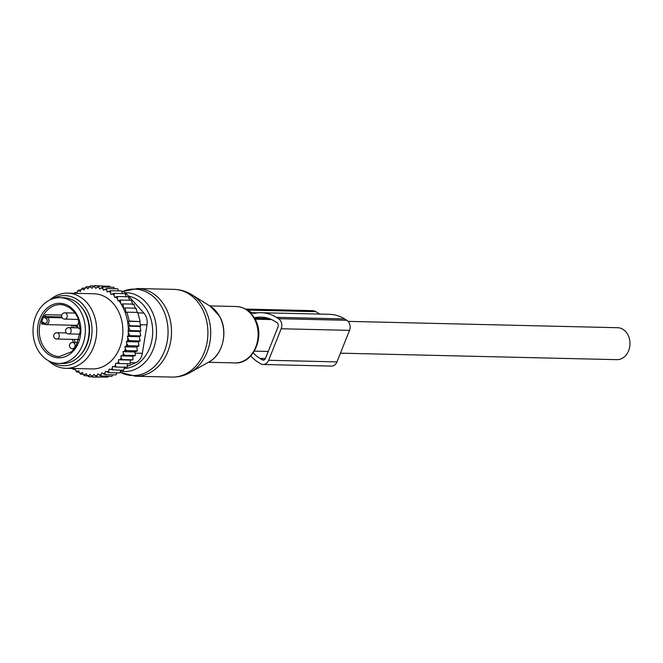 <?xml version="1.0" encoding="UTF-8"?>
<svg xmlns="http://www.w3.org/2000/svg" width="663" height="663" viewBox="0 0 663 663"><rect width="100%" height="100%" fill="white"/><g stroke="black" fill="none" stroke-linecap="round" stroke-linejoin="round"><path stroke-width="0.99" d="M61.75 315.082L45.623 314.701L43.824 316.5A26.006 20.686 -88.7 0 0 41.628 322.011L41.852 324.166L44.578 324.224M54.482 362.984A32.901 26.172 91.3 0 1 33.15 327.464A32.901 26.172 91.3 0 1 59.952 297.67A32.901 26.172 91.3 0 1 63.88 298.135A32.901 26.172 91.3 0 1 85.212 333.655A32.901 26.172 91.3 0 1 58.41 363.448A32.901 26.172 91.3 0 1 54.482 362.984M59.952 297.67L63.747 297.762A32.901 26.172 91.3 0 1 67.676 298.226A32.901 26.172 91.3 0 1 89.008 333.746A32.901 26.172 91.3 0 1 62.206 363.539L58.41 363.448M73.17 368.504A44.496 35.396 -88.7 0 0 73.56 368.819L73.121 369.349L72.565 368.487M74.239 368.529L73.56 368.819M76.858 293.361L77.256 291.712A44.496 35.396 -88.7 0 1 78.88 290.734L80.364 291.521L81.002 289.648A44.496 35.396 -88.7 0 1 82.709 288.919L84.102 289.913L84.914 288.148A44.496 35.396 -88.7 0 1 86.671 287.667L87.964 288.853L88.925 287.212A44.496 35.396 -88.7 0 1 90.715 286.988L91.892 288.364L92.994 286.872A44.496 35.396 -88.7 0 1 94.792 286.905L95.828 288.438L97.063 287.112A44.496 35.396 -88.7 0 1 98.845 287.402L99.732 289.076L101.074 287.941A44.496 35.396 -88.7 0 1 102.815 288.488L103.544 290.286L104.986 289.341A44.496 35.396 -88.7 0 1 106.66 290.145L107.224 292.035L108.732 291.306A44.496 35.396 -88.7 0 1 110.456 292.433L110.994 294.488L112.387 293.891A44.496 35.396 -88.7 0 1 114.111 295.383L114.658 297.447L115.735 296.983A44.496 35.396 -88.7 0 1 117.136 298.516A44.496 35.396 -88.7 0 1 117.484 298.93L117.981 300.787L118.718 300.472A44.496 35.396 -88.7 0 1 120.583 303.14L121.304 304.3A44.496 35.396 -88.7 0 1 128.373 331.044L128.349 332.528A44.496 35.396 -88.7 0 1 128.125 336.083L127.387 336.406L127.876 338.263A44.496 35.396 -88.7 0 1 127.412 341.163L126.335 341.627L126.873 343.683A44.496 35.396 -88.7 0 1 126.21 346.21L124.826 346.807L125.365 348.854A44.496 35.396 -88.7 0 1 124.528 351.083L122.978 351.672L123.426 353.611A44.496 35.396 -88.7 0 1 122.473 355.534L120.881 355.898L121.155 357.887A44.496 35.396 -88.7 0 1 120.028 359.669L118.42 359.794L118.503 361.816A44.496 35.396 -88.7 0 1 117.227 363.423L115.619 363.324L115.519 365.346A44.496 35.396 -88.7 0 1 114.102 366.755L112.519 366.424L112.229 368.421A44.496 35.396 -88.7 0 1 110.696 369.623L109.155 369.059L108.691 370.998A44.496 35.396 -88.7 0 1 107.058 371.976L105.583 371.189L104.936 373.062A44.496 35.396 -88.7 0 1 103.229 373.791L101.837 372.797L101.033 374.562A44.496 35.396 -88.7 0 1 99.268 375.043L97.975 373.857L97.013 375.498A44.496 35.396 -88.7 0 1 95.223 375.722L94.047 374.346L92.944 375.838A44.496 35.396 -88.7 0 1 91.146 375.805L90.11 374.272L88.875 375.598A44.496 35.396 -88.7 0 1 87.102 375.308L86.207 373.634L84.864 374.769A44.496 35.396 -88.7 0 1 83.124 374.222L82.394 372.424L80.961 373.368A44.496 35.396 -88.7 0 1 79.278 372.565L78.723 370.675L77.206 371.404A44.496 35.396 -88.7 0 1 75.483 370.269L75.027 368.545M75.938 293.344L75.242 293.087A44.496 35.396 -88.7 0 0 74.936 293.319M65.894 368.33L92.082 368.943A37.6 29.91 -88.7 0 0 120.633 345.282A37.6 29.91 -88.7 0 0 113.39 303.604A37.6 29.91 -88.7 0 0 93.856 293.767L67.659 293.145A37.6 29.91 91.3 0 1 87.193 302.983A37.6 29.91 91.3 0 1 94.436 344.669A37.6 29.91 91.3 0 1 65.894 368.33A37.6 29.91 91.3 0 1 48.465 360.713M75.483 370.269L76.701 372.034L77.206 371.404M79.137 372.084L76.701 372.034M87.64 375.813L84.499 375.739L83.124 374.222L80.513 374.172L79.278 372.565M80.961 373.368L80.513 374.172M84.864 374.769L84.499 375.739M92.414 376.816L88.602 376.725L87.102 375.308M88.875 375.598L88.602 376.725M103.892 377.048L92.779 377.106L91.146 375.805M92.944 375.838L92.779 377.106M108.467 376.236L107.796 377.139L96.972 376.891L95.223 375.722M97.013 375.498L96.972 376.891M112.834 374.819L111.939 376.319L101.116 376.062L99.268 375.043M101.033 374.562L101.116 376.062M116.961 372.838L115.992 374.893L105.16 374.645L103.229 373.791M104.936 373.062L105.16 374.645M120.832 370.302L119.887 372.904L109.055 372.647L107.058 371.976M108.691 370.998L109.055 372.647M124.545 366.705L123.575 370.368L110.696 369.623M112.229 368.421L112.751 370.111M114.102 366.755L116.191 367.053L115.519 365.346M117.227 363.423L119.332 363.531L118.503 361.816M120.028 359.669L122.141 359.578L121.155 357.887M122.473 355.534L124.561 355.252L123.426 353.611M124.528 351.083L126.583 350.611L125.365 348.854M126.21 346.21L128.166 345.713L126.873 343.683M127.876 338.263L129.277 340.707L127.412 341.163M128.349 332.528L129.923 335.652L128.125 336.083M121.304 304.3L123.061 303.886L123.492 308.32L125.183 307.93L125.92 312.397L126.923 312.165L129.277 321.058L128.274 321.29L129.898 325.773L128.208 326.163L130.122 330.63L128.373 331.044M135.26 308.602L133.885 304.143L123.061 303.886M120.583 303.14L120.517 300.041L118.718 300.472M132.799 304.74L131.349 300.298L120.517 300.041M117.484 298.93L117.608 296.527L115.735 296.983M129.633 300.256L128.431 296.775L117.608 296.527M114.111 295.383L114.343 293.394L112.387 293.891M126.285 296.726L125.166 293.651L114.343 293.394M110.456 292.433L110.754 290.717L108.732 291.306M122.572 293.585L121.586 290.966L110.754 290.717M118.652 290.9L117.774 288.828L106.95 288.579L106.66 290.145M104.986 289.341L106.95 288.579M114.6 288.753L113.787 287.261L102.964 287.004L102.815 288.488M101.074 287.941L102.964 287.004M110.29 287.178L109.677 286.275L98.853 286.018L98.845 287.402M97.063 287.112L98.853 286.018M105.748 286.184L94.676 285.637L94.792 286.905M92.994 286.872L94.676 285.637M94.254 285.944L90.491 285.861L90.715 286.988M88.925 287.212L90.491 285.861M89.447 286.756L86.347 286.681L86.671 287.667M82.709 288.919L82.295 288.107L84.905 288.165L86.347 286.681M81.002 289.648L82.295 288.107M80.828 290.154L78.4 290.096L78.88 290.734M77.256 291.712L78.4 290.096M77.016 292.69L74.712 292.632L75.242 293.087M74.306 293.303L74.712 292.632M128.208 326.163L139.976 326.445L140.722 326.03L129.898 325.773M128.274 321.29L139.661 321.555L129.277 321.058M140.1 321.315L137.755 312.422L126.923 312.165M137.316 312.663L136.014 308.187L125.183 307.93M121.627 291.082A12.531 9.97 -88.7 0 1 126.666 294.032L143.863 313.044A12.531 9.97 91.3 0 1 146.995 324.903L142.33 353.304A12.531 9.97 91.3 0 1 135.7 362.752L127.172 366.415M125.174 367.269L124.296 367.65M79.9 355.517A31.957 25.426 -88.7 0 0 81.474 307.085A31.957 25.426 -88.7 0 0 81.052 306.604M51.465 362.097A35.064 27.896 -88.7 0 0 86.969 350.478A35.064 27.896 -88.7 0 0 83.157 304.789A35.064 27.896 -88.7 0 0 52.957 298.69M49.891 299.933A37.6 29.91 91.3 0 1 67.659 293.145M139.661 321.555L140.722 326.03M139.976 326.445L140.954 330.887L130.122 330.63M119.332 363.531L130.163 363.788L130.445 360.084L132.965 359.835L132.907 356.18L135.393 355.509L135.003 351.954L137.407 350.868L136.843 347.089L138.99 345.97L138.318 341.909L140.108 340.956L139.321 336.68L140.755 335.909L139.86 331.483L140.954 330.887M127.644 363.606L127.014 367.31L116.191 367.053M75.251 369.399L73.121 369.349M139.86 331.483L127.992 331.202M140.755 335.909L129.923 335.652M139.321 336.68L127.387 336.406M140.108 340.956L129.277 340.707M138.318 341.909L126.335 341.627M138.99 345.97L128.166 345.713M136.843 347.089L124.826 346.807M137.407 350.868L126.583 350.611M135.003 351.954L122.978 351.672M135.393 355.509L124.561 355.252M132.907 356.18L120.881 355.898M132.965 359.835L122.141 359.578M130.445 360.084L118.42 359.794M319.781 314.088L315.878 311.676A10.028 7.973 91.3 0 0 312.53 310.657L245.542 309.082M261.123 312.712L329.461 314.32A45.432 36.142 91.3 0 1 344.627 318.936L346.857 320.312A7.517 5.984 91.3 0 1 349.509 330.365L281.178 328.765A7.517 5.984 91.3 0 0 278.518 318.704L276.289 317.328A45.432 36.142 91.3 0 0 261.123 312.712A45.432 36.142 91.3 0 0 254.766 313.267A6.265 4.989 91.3 0 1 253.896 313.342A6.265 4.989 91.3 0 1 251.799 312.704L247.539 310.069L315.878 311.676M246.031 309.364A10.028 7.973 91.3 0 1 247.539 310.069M281.178 328.765L268.631 360.282A7.517 5.984 91.3 0 1 263.112 364.493A7.517 5.984 91.3 0 1 260.6 363.73L258.371 362.354A45.432 36.142 91.3 0 1 250.722 355.965M253.233 352.865A41.048 32.653 91.3 0 0 259.937 358.41L262.167 359.794L264.272 359.843M254.319 317.809A41.048 32.653 91.3 0 1 261.015 317.096A41.048 32.653 91.3 0 1 274.722 321.265L276.952 322.641A3.133 2.495 91.3 0 1 278.054 326.834L265.515 358.351A3.133 2.495 91.3 0 1 263.211 360.108A3.133 2.495 91.3 0 1 262.167 359.794M349.509 330.365L336.97 361.89A7.517 5.984 91.3 0 1 331.45 366.1L263.112 364.493M348.125 321.373L617.643 327.713A15.978 12.713 91.3 0 1 629.85 341.205A15.978 12.713 91.3 0 1 621.264 358.799A15.978 12.713 91.3 0 1 616.897 359.661L340.442 353.164M192.013 294.828A42.946 34.161 91.3 0 1 204.643 308.519A42.946 34.161 91.3 0 1 190.19 372.498C184.505 375.672 178.438 377.206 171.982 377.09A43.866 34.899 91.3 0 0 203.682 353.76A43.866 34.899 91.3 0 0 201.726 307.905A43.866 34.899 91.3 0 0 174.046 289.383C180.502 289.574 186.485 291.389 192.013 294.828L210.428 306.339L219.577 316.234C228.387 331.094 223.033 354.697 209.118 361.865A30.705 24.423 -88.7 0 0 219.453 316.127A30.705 24.423 -88.7 0 0 210.428 306.339M135.583 376.236L120.625 372.482A43.228 34.385 91.3 0 0 160.463 359.039A43.228 34.385 91.3 0 0 161.954 307.35A43.228 34.385 91.3 0 0 122.87 291.422L137.639 288.529A43.866 34.899 91.3 0 1 165.319 307.044A43.866 34.899 91.3 0 1 167.275 352.907A43.866 34.899 91.3 0 1 135.583 376.236L171.982 377.09M209.715 305.892L236.351 306.521A28.202 22.434 91.3 0 1 254.144 318.422A28.202 22.434 91.3 0 1 255.404 347.901A28.202 22.434 91.3 0 1 235.025 362.901L208.389 362.28M125.174 292.665A39.449 31.385 91.3 0 1 150.949 309.331A39.449 31.385 91.3 0 1 151.777 352.592A39.449 31.385 91.3 0 1 120.509 371.189M128.539 296.096A36.424 28.973 91.3 0 1 147.559 311.038A36.424 28.973 91.3 0 1 149.465 348.448A36.424 28.973 91.3 0 1 124.072 368.487M62.231 317.817L47.371 317.469A3.763 2.992 -88.7 0 1 48.929 321.729A3.763 2.992 -88.7 0 1 45.938 324.605L44.471 324.166A1.251 0.688 -58.3 0 1 44.371 323.08L42.954 322.201A1.251 0.688 121.7 0 0 43.054 323.287L44.471 324.166A1.251 0.688 -58.3 0 0 44.678 324.224A3.763 2.992 -88.7 0 0 45.938 324.605L76.311 325.318A3.763 2.992 -88.7 0 0 77.438 325.069M79.195 322.856A3.763 2.992 -88.7 0 0 79.345 322.16M75.466 325.301A1.251 0.688 -58.3 0 1 75.367 326.08L74.049 325.268M77.496 326.569A5.014 3.986 91.3 0 1 75.367 326.08M61.792 316.964L45.954 316.591L47.371 317.469A1.251 0.688 121.7 0 0 46.161 318.58A2.503 1.997 -88.7 0 1 47.048 321.928A2.503 1.997 -88.7 0 1 44.371 323.08M41.852 324.166A1.251 0.994 91.3 0 1 42.846 323.221L43.054 323.287A1.251 0.688 121.7 0 0 43.261 323.345M45.623 314.701A1.251 0.994 -88.7 0 0 45.954 316.591A1.251 0.688 121.7 0 0 44.744 317.701L46.161 318.58M75.3 342.531A24.755 19.691 91.3 0 1 74.281 339.406M73.518 327.762A24.755 19.691 91.3 0 1 73.933 325.268M73.427 342.489A26.006 20.686 91.3 0 1 72.466 339.365M71.753 327.721A26.006 20.686 91.3 0 1 72.151 325.218M42.954 322.201A2.503 1.997 -88.7 0 0 41.628 322.011M43.824 316.5A2.503 1.997 -88.7 0 0 44.744 317.701M60.548 304.582L63.573 304.939L69.665 307.574L75.11 312.953L77.903 317.933L80.372 330.978L75.855 346.641L71.645 351.713L59.33 356.578A26.006 20.686 91.3 0 1 56.222 356.205A26.006 20.686 91.3 0 1 39.366 328.135A26.006 20.686 91.3 0 1 60.548 304.582A26.006 20.686 91.3 0 1 63.491 304.914M55.286 357.423A27.258 21.688 91.3 0 1 37.849 325.956A27.258 21.688 91.3 0 1 63.076 303.695A27.258 21.688 91.3 0 1 80.521 335.163A27.258 21.688 91.3 0 1 55.286 357.423M67.253 315.828A3.133 2.495 -88.7 0 0 64.833 312.837A3.133 3.133 0 0 0 61.626 316.052A3.133 3.133 0 0 0 64.684 319.094A3.133 2.495 -88.7 0 0 67.253 315.828M75.076 345.464A3.133 2.495 -88.7 0 0 72.665 342.473A3.133 3.133 0 0 0 69.458 345.688A3.133 3.133 0 0 0 72.516 348.738A3.133 2.495 -88.7 0 0 75.076 345.464M59.33 335.727A3.133 2.495 -88.7 0 0 56.91 332.735A3.133 3.133 0 0 0 53.703 335.95A3.133 3.133 0 0 0 56.769 339A3.133 2.495 -88.7 0 0 59.33 335.727M71.165 330.646A3.133 2.495 -88.7 0 0 68.745 327.655A3.133 3.133 0 0 0 65.538 330.87A3.133 3.133 0 0 0 68.596 333.92A3.133 2.495 -88.7 0 0 71.165 330.646M126.666 294.032L125.299 293.999M143.863 313.044L137.887 312.903M135.7 362.752L130.255 362.62M146.995 324.903L140.432 324.746M142.33 353.304L135.136 353.13M251.799 312.704L257.617 312.845M276.289 317.328L344.627 318.936M278.518 318.704L346.857 320.312M259.937 358.41L265.432 358.542M254.924 318.87L270.819 319.243M254.534 318.174L268.913 318.505M336.97 361.89L268.631 360.282M209.118 361.865L190.19 372.498M236.351 306.521C244.216 306.977 250.382 311.038 254.849 318.721C265.54 336.149 253.357 364.285 235.025 362.901M120.127 372.233L120.625 372.482M137.639 288.529L174.046 289.383M75.201 313.077L64.833 312.837M78.491 319.425L64.684 319.094M79.494 322.74A3.133 3.133 0 0 0 80.347 328.831M77.952 342.597L72.665 342.473M74.364 348.779L72.516 348.738M66.416 332.959L56.91 332.735M79.046 339.522L56.769 339M78.251 327.878L68.745 327.655M80.14 334.185L68.596 333.92M254.343 351.133L268.258 351.465M255.098 319.185L271.565 319.574"/></g></svg>
